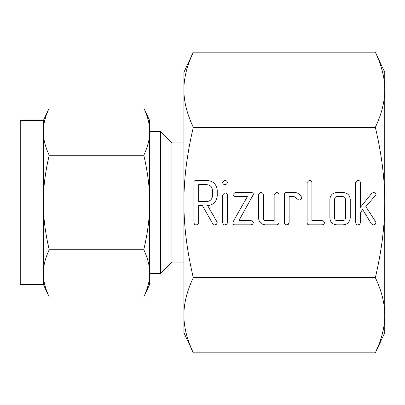 <?xml version="1.0" encoding="UTF-8"?>
<svg xmlns="http://www.w3.org/2000/svg" width="405" height="405" viewBox="0 0 405 405"><rect width="100%" height="100%" fill="white"/><g stroke="black" fill="none" stroke-linecap="round" stroke-linejoin="round"><path stroke-width="0.61" d="M224.714 184.528C223.418 184.447 222.725 183.754 222.634 182.447L224.714 180.331C226.142 180.412 227.048 181.116 227.428 182.447C227.114 183.875 226.208 184.569 224.714 184.528M222.634 195.028L224.75 192.917C226.238 192.932 227.129 193.636 227.428 195.028L227.428 222.821L226.856 224.162L224.75 224.967L223.357 224.497L222.634 222.821L222.634 195.028M250.579 192.466C252.163 192.299 253.12 192.917 253.454 194.319L238.904 220.624L250.579 220.624C252.016 220.669 252.938 221.368 253.333 222.72C252.988 224.142 252.072 224.841 250.579 224.815L235.077 224.815C233.7 224.886 232.941 224.269 232.804 222.963L233.174 221.626L247.349 196.658L235.077 196.658L233.482 196.05L232.926 194.562L235.077 192.466L250.579 192.466M276.256 192.466C277.744 192.496 278.64 193.215 278.949 194.618L278.949 222.664C278.756 224.198 277.845 224.917 276.21 224.815L265.366 224.815C261.2 224.441 258.937 222.163 258.582 217.981L258.582 194.618L260.678 192.466C262.172 192.502 263.073 193.22 263.377 194.628L263.377 218.098C263.356 219.485 264.004 220.33 265.321 220.624L274.16 220.624L274.16 194.628L276.256 192.466M286.507 192.466L294.313 192.466C297.746 192.562 300.161 194.172 301.548 197.296L301.679 197.959L300.788 199.559L298.85 200.131L294.248 196.658L289.135 196.658L289.135 222.654L288.34 224.284L286.441 224.815L285.064 224.36L284.34 222.664L284.34 194.618C284.371 193.205 285.09 192.486 286.507 192.466M321.747 220.624C323.185 220.679 324.106 221.378 324.521 222.72C324.177 224.142 323.256 224.846 321.757 224.815L309.273 224.815C307.856 224.795 307.137 224.081 307.106 222.674L307.106 182.478L309.207 180.331C310.696 180.367 311.592 181.086 311.901 182.488L311.901 220.624L321.747 220.624M342.858 192.466C347.232 192.714 349.697 194.992 350.244 199.3L350.244 217.981C349.697 222.299 347.232 224.572 342.858 224.815L336.661 224.815C332.49 224.441 330.227 222.163 329.873 217.981L329.873 199.3C330.308 195.169 332.571 192.891 336.661 192.466L342.858 192.466M193.296 277.658C186.968 250.771 183.835 225.717 183.905 202.5C183.835 179.283 186.968 154.229 193.296 127.342L375.359 127.342C381.687 154.229 384.816 179.283 384.75 202.5C384.816 225.717 381.687 250.771 375.359 277.658L193.296 277.658C186.968 291.104 183.835 303.628 183.905 315.237L183.905 332.677L193.296 352.816L375.359 352.816L384.75 332.677L384.75 315.237C384.816 326.845 381.687 339.375 375.359 352.816L378.984 344.275M376.098 194.77L365.821 206.555L375.759 221.945L376.032 222.877L375.151 224.365L373.197 224.967L371.344 223.778L362.647 209.436L360.43 212.696L360.43 222.806L359.63 224.431L357.731 224.967L356.354 224.507L355.636 222.811L355.636 182.488L357.731 180.331C359.22 180.367 360.116 181.081 360.43 182.478L360.43 207.34L371.709 193.306L373.309 192.547C374.807 192.608 375.739 193.347 376.098 194.77M217.242 196.081C216.432 202.08 212.964 205.269 206.854 205.644L207.659 205.644L216.852 221.651L217.242 222.796L216.381 224.35L214.437 224.967L213.405 224.724L212.959 224.162L202.434 205.644L198.673 205.644L198.673 222.755L197.888 224.416L195.974 224.967L194.597 224.497L193.879 222.821L193.879 182.625C193.904 181.227 194.613 180.508 196.015 180.483L206.788 180.483C212.934 180.863 216.417 184.062 217.242 190.077L217.242 196.081M20.25 284.325L43.31 284.325L43.31 120.675L20.25 120.675L20.25 284.325M43.31 120.675L49.213 108.014C45.238 116.463 43.269 124.34 43.31 131.635C43.269 138.9 45.238 146.772 49.213 155.257C45.238 172.155 43.269 187.905 43.31 202.5C43.269 217.024 45.238 232.774 49.213 249.743C45.238 258.193 43.269 266.065 43.31 273.365C43.269 280.625 45.238 288.502 49.213 296.986L43.31 284.325M45.714 116.878L45.816 116.574M46.813 113.704L48.494 109.593M46.924 291.58L46.813 291.286M45.816 288.426L45.714 288.122M43.841 280.199L43.77 279.718M143.78 249.743C147.759 232.845 149.728 217.095 149.683 202.5L149.683 284.325L143.78 296.986C147.759 288.537 149.728 280.66 149.683 273.365C149.723 266.1 147.759 258.228 143.78 249.743L49.213 249.743M143.78 155.257C147.759 146.807 149.728 138.935 149.683 131.635L149.683 202.5C149.723 187.976 147.759 172.226 143.78 155.257L49.213 155.257M143.78 108.014L149.683 120.675L149.683 131.635C149.723 124.376 147.759 116.498 143.78 108.014L49.213 108.014M146.073 113.42L146.185 113.714M147.182 116.574L147.278 116.878M149.156 124.801L149.227 125.282M147.278 288.122L147.182 288.426M146.18 291.296L144.499 295.407M143.78 296.986L49.213 296.986M149.683 131.635L149.683 120.675M183.905 142.899L171.928 142.899L160.674 131.645L149.683 131.645L149.683 202.5M149.683 273.355L160.674 273.355L171.928 262.101L183.905 262.101M160.674 131.645L160.674 273.355M171.928 142.899L171.928 262.101M375.359 52.184C381.687 65.63 384.816 78.155 384.75 89.763L384.75 72.323L375.359 52.184L193.296 52.184L183.905 72.323L183.905 89.763C183.835 78.155 186.968 65.625 193.296 52.184L189.672 60.725M384.229 81.203L384.193 80.934M184.427 323.798L184.457 324.066M193.296 127.342C186.968 113.896 183.835 101.371 183.905 89.763L183.905 315.237C183.835 326.845 186.968 339.37 193.296 352.816M375.359 277.658C381.687 291.104 384.816 303.628 384.75 315.237L384.75 89.763C384.816 101.371 381.687 113.896 375.359 127.342M342.903 220.624C344.463 220.482 345.313 219.637 345.45 218.077L345.45 199.204C345.303 197.655 344.452 196.81 342.903 196.658L336.616 196.658C335.3 196.962 334.651 197.812 334.667 199.204L334.667 218.077C334.646 219.475 335.3 220.32 336.616 220.624L342.903 220.624M198.673 184.675L198.673 201.452L206.798 201.452C210.185 201.204 212.068 199.412 212.453 196.081L212.453 190.077C212.053 186.751 210.165 184.953 206.798 184.675L198.673 184.675"/></g></svg>
